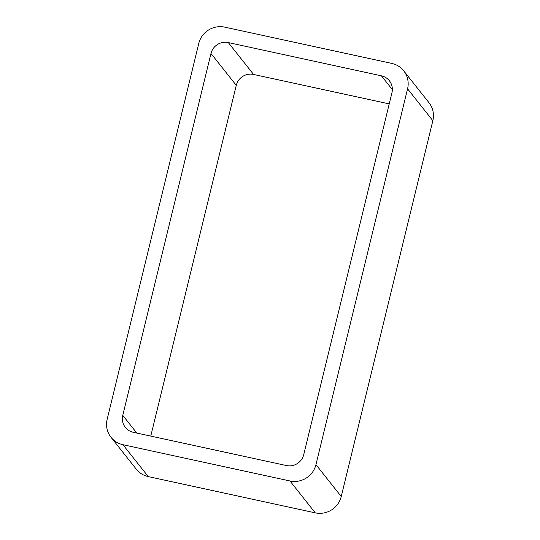 <?xml version="1.0" encoding="UTF-8"?>
<svg xmlns="http://www.w3.org/2000/svg" width="540" height="540" viewBox="0 0 540 540"><rect width="100%" height="100%" fill="white"/><g stroke="black" fill="none" stroke-linecap="round" stroke-linejoin="round"><path stroke-width="0.81" d="M289.98 480.978A21.701 21.148 141.6 0 0 315.954 464.636L341.24 496.51L432.851 120.697A21.701 21.148 141.6 0 0 428.976 102.681L403.69 70.801A21.701 21.148 141.6 0 0 391.77 63.41L224.735 27.149A21.701 21.148 141.6 0 0 198.761 43.49L107.15 419.303A21.701 21.148 141.6 0 0 111.024 437.319A21.701 21.148 141.6 0 0 122.945 444.71L289.98 480.978L315.266 512.851L148.23 476.591A21.701 21.148 141.6 0 1 136.31 469.199L111.024 437.319M341.24 496.51A21.701 21.148 141.6 0 1 315.266 512.851M315.954 464.636L407.565 88.823L432.851 120.697M403.69 70.801A21.701 21.148 141.6 0 1 407.565 88.823M228.299 42.572A14.472 14.101 141.6 0 0 210.985 53.474L122.769 415.361A14.472 14.101 141.6 0 0 125.354 427.376A14.472 14.101 141.6 0 0 133.292 432.304L286.416 465.548A14.472 14.101 141.6 0 0 303.73 454.653L391.945 92.758A14.472 14.101 141.6 0 0 389.36 80.744A14.472 14.101 141.6 0 0 381.422 75.823L228.299 42.572L253.584 74.453L389.232 103.903M210.985 53.474L236.27 85.347A14.472 14.101 141.6 0 1 253.584 74.453M236.27 85.347L150.768 436.097M122.945 444.71L148.23 476.591M381.422 75.823L392.351 89.6M122.769 415.361L136.809 433.067"/></g></svg>
